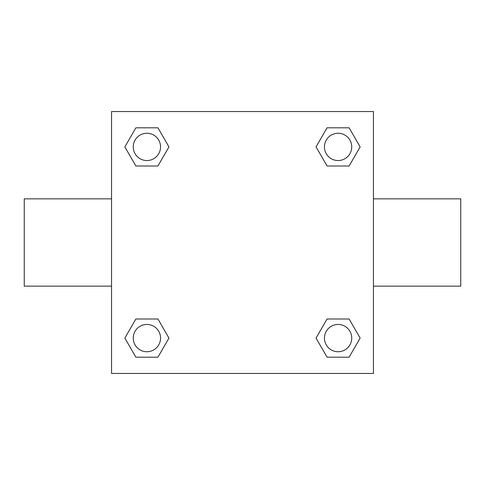 <?xml version="1.0" encoding="UTF-8"?>
<svg xmlns="http://www.w3.org/2000/svg" width="485" height="485" viewBox="0 0 485 485"><rect width="100%" height="100%" fill="white"/><g stroke="black" fill="none" stroke-linecap="round" stroke-linejoin="round"><path stroke-width="0.73" d="M157.934 166.003L135.879 166.003L124.857 146.906L135.879 127.81L157.934 127.81L168.956 146.906L157.934 166.003L135.879 166.003L153.418 166.003M153.418 318.997L157.934 318.997L168.956 338.093L157.934 357.19L135.879 357.19L124.857 338.093L135.879 318.997L157.934 318.997M331.582 166.003L327.066 166.003L316.044 146.906L327.066 127.81L349.121 127.81L360.143 146.906L349.121 166.003L327.066 166.003M327.066 318.997L349.121 318.997L360.143 338.093L349.121 357.19L327.066 357.19L316.044 338.093L327.066 318.997L349.121 318.997L331.582 318.997M373.45 286.15L460.75 286.15L460.75 198.85L373.45 198.85M111.55 198.85L24.25 198.85L24.25 286.15L111.55 286.15M111.55 111.55L373.45 111.55L373.45 373.45L111.55 373.45L111.55 111.55M349.121 357.19L327.066 357.19L349.121 357.19M351.734 338.093A13.641 13.641 0 0 0 331.273 326.278A13.641 13.641 0 0 0 331.273 349.909A13.641 13.641 0 0 0 351.734 338.093M157.934 357.19L135.879 357.19L157.934 357.19M160.547 338.093A13.641 13.641 0 0 0 140.086 326.278A13.641 13.641 0 0 0 140.086 349.909A13.641 13.641 0 0 0 160.547 338.093M327.066 127.81L349.121 127.81L327.066 127.81M351.734 146.906A13.641 13.641 0 0 0 331.273 135.091A13.641 13.641 0 0 0 331.273 158.722A13.641 13.641 0 0 0 351.734 146.906M135.879 127.81L157.934 127.81L135.879 127.81M160.547 146.906A13.641 13.641 0 0 0 140.086 135.091A13.641 13.641 0 0 0 140.086 158.722A13.641 13.641 0 0 0 160.547 146.906"/></g></svg>
